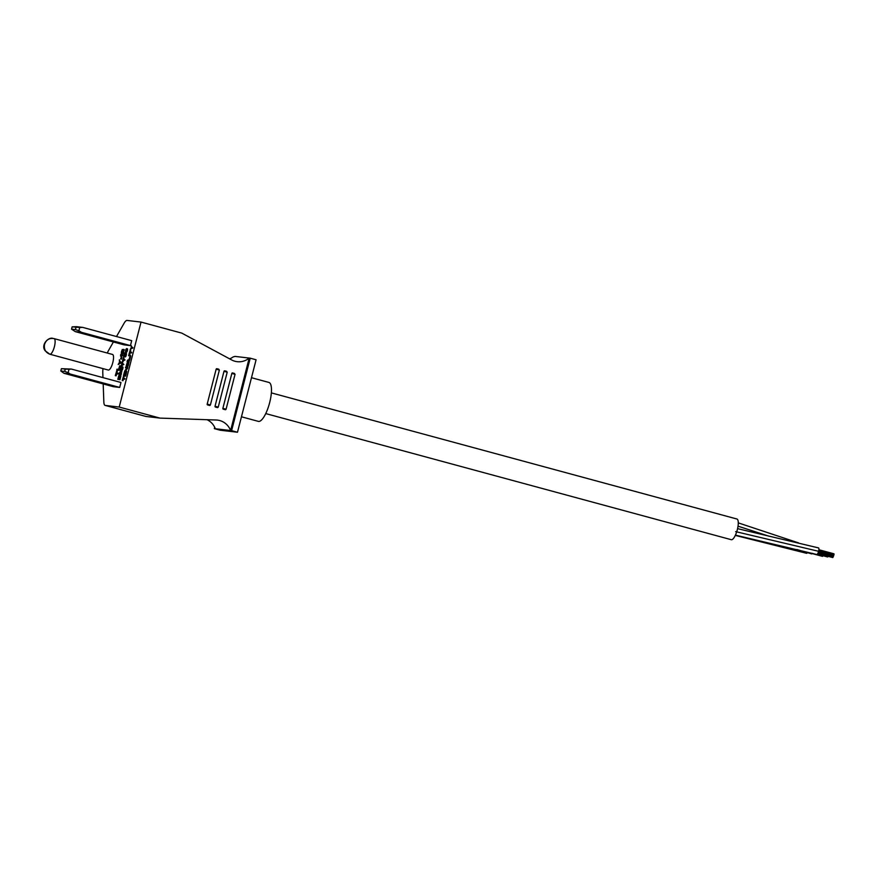 <?xml version="1.0" encoding="UTF-8"?>
<svg xmlns="http://www.w3.org/2000/svg" width="878" height="878" viewBox="0 0 878 878"><rect width="100%" height="100%" fill="white"/><g stroke="black" fill="none" stroke-linecap="round" stroke-linejoin="round"><path stroke-width="1.32" d="M812.424 553.338A3.402 1.01 105.2 0 1 811.623 553.886L796.851 549.496M807.376 552.701A3.402 1.01 105.2 0 1 806.542 553.294L735.303 535.404M737.564 528.644L818.494 547.905A3.402 1.01 105.2 0 1 818.614 551.307A3.402 1.01 105.2 0 1 816.716 554.479L735.435 535.13M818.384 552.119L833.387 556.18M833.946 554.534L833.694 555.489M833.705 555.467L818.669 551.121M818.757 550.715L833.935 554.556M271.346 392.883L736.905 519.008A10.723 3.194 105.2 0 1 737.311 529.73A10.723 3.194 105.2 0 1 731.308 539.707L265.738 413.582M88.019 334.847L94.703 336.329L88.019 334.847M130.438 345.603L131.7 340.653L82.773 327.406L79.733 327.483L78.899 330.732L81.511 332.345L130.438 345.603L124.028 344.845L75.256 331.61L81.511 332.345M82.773 327.406L76.529 326.671L72.15 326.835L79.733 327.483M72.15 326.835L71.557 329.151L75.42 329.601L76.013 327.296M71.557 329.151L75.256 331.61M78.899 330.732L75.42 329.601M77.275 376.673L83.959 378.166L77.275 376.673M119.693 387.428L120.966 382.49L71.403 369.067L69.011 369.243L68.144 372.645L70.141 374.006L119.693 387.428L113.295 386.682L63.94 373.282L70.141 374.006M71.403 369.067L61.405 368.672L60.812 370.977L64.676 371.427L65.268 369.122L69.011 369.243M61.405 368.672L65.268 369.122M60.812 370.977L63.94 373.282M68.144 372.645L64.676 371.427M53.997 338.612L54.096 338.623A8.089 2.404 105.2 0 1 54.392 346.711A8.089 2.404 105.2 0 1 49.969 354.251C45.568 352.561 43.757 349.279 44.537 344.406C46.194 339.775 49.344 337.843 53.997 338.612A8.089 2.404 105.2 0 1 54.096 338.623L112.516 354.449A8.089 2.404 105.2 0 1 112.812 362.537A8.089 2.404 105.2 0 1 108.29 370.055L49.87 354.229A8.089 2.404 105.2 0 1 49.75 354.185M251.887 377.825L268.909 382.435A20.172 6.003 105.2 0 1 269.667 402.607A20.172 6.003 105.2 0 1 258.362 421.374L241.856 416.896M102.978 368.617A17.022 5.07 -74.8 0 0 102.792 373.073L102.956 377.606M130.273 355.261L128.748 355.074L128.583 355.7L130.734 356.04L130.273 355.261L130.734 356.04M128.583 355.7L130.109 355.875M128.737 361.231L127.211 361.045L127.058 361.67L129.209 362.01L128.737 361.231L129.209 362.01M127.058 361.67L128.583 361.846M121.23 357.236L120.593 358.937L121.405 359.135L121.855 357.401L121.23 357.236L120.78 358.959L121.405 359.135M127.42 360.221L129.571 360.573L130.526 356.874L129.9 356.698L128.912 359.76L127.42 360.221L129.571 360.573M128.945 360.408L129.9 356.698M116.763 369.945L119.221 370.329L120.363 365.885L119.737 365.709L118.552 369.386L116.95 369.199L116.763 369.945L119.221 370.329M118.585 370.154L119.737 365.709M122.459 361.198L123.414 358.125L124.413 359.728L123.414 357.489L122.459 361.198L123.249 361.385L123.82 359.19M123.578 357.511L124.413 359.728M122.624 361.209L123.249 361.385M124.248 360.342L125.038 359.892M121.296 365.72L122.251 362.658L123.249 364.249L122.251 362.021L121.296 365.72L122.086 365.917L122.657 363.711M122.415 362.032L123.249 364.249M121.46 365.742L122.086 365.917M123.085 364.875L123.875 364.425M122.525 354.844L120.692 354.624L120.582 356.139L122.964 355.755L122.525 354.844L122.964 355.755M120.582 356.139L121.526 356.347M120.901 356.172L120.813 355.403L121.438 355.568M120.813 355.403L122.327 355.579M128.956 354.251L129.746 354.449L130.163 352.802L131.535 352.956L131.689 352.341L129.703 352.012L130.12 350.366L128.956 354.251L129.746 354.449M129.121 354.273L129.538 352.627L130.163 352.802M129.538 352.627L131.535 352.956M130.899 352.791L131.063 352.166M130.12 350.366L130.745 350.531L130.35 352.089M122.218 380.503L123.008 380.69L123.425 379.044L124.797 379.208L124.95 378.594L122.964 378.264L123.381 376.607L122.218 380.503L123.008 380.69M122.382 380.525L122.799 378.879L123.425 379.044M122.799 378.879L124.797 379.208M124.16 379.033L124.325 378.418M123.381 376.607L124.007 376.783L123.611 378.33M115.303 375.619L116.126 375.817L116.631 373.841L118.267 374.028L118.453 373.293L116.192 372.93L116.697 370.955L115.303 375.619L116.126 375.817M115.501 375.652L116.006 373.666L116.631 373.841M116.006 373.666L118.267 374.028M117.641 373.863L117.828 373.117M116.697 370.955L117.334 371.12L116.84 373.007M131.173 345.614L131.294 347.633L130.174 349.521L132.907 347.6L131.502 347.348L131.173 345.614L132.106 347.414M130.174 349.521L131.963 348.127M131.338 347.962L132.743 348.226M132.117 348.05L132.282 347.436M119.364 359.815L119.496 362.252L118.157 364.513L121.12 362.91L121.307 362.175L119.748 361.89L119.364 359.815L120.363 361.966M118.157 364.513L120.187 362.801M119.562 362.636L121.12 362.91M120.495 362.746L120.681 361.999M125.488 367.739L126.794 367.893L124.599 371.24L126.125 371.416L126.278 370.801L124.95 370.648L127.804 367.476L125.653 367.125L125.488 367.739L126.717 367.981M126.278 370.801L126.75 371.592L126.125 371.416M125.653 370.725L127.562 368.398M126.937 368.222L127.178 367.3M124.599 371.24L126.75 371.592M125.093 372.568L123.787 375.169L124.38 372.063L123.436 375.773L124.961 375.949L125.905 372.239L124.402 375.246L125.587 372.711M125.126 372.579L124.577 372.085M123.436 375.773L125.587 376.113L126.531 372.415L125.905 372.239M124.961 375.949L125.587 376.113M119.463 376.113L118.168 378.714L118.76 375.608L117.806 379.307L119.331 379.494L120.286 375.784L118.782 378.791L119.968 376.245M117.806 379.307L119.968 379.658L120.912 375.949L120.286 375.784M119.331 379.494L119.968 379.658M122.909 349.817L122.294 349.466L121.482 351.54L121.285 353.417L122.031 353.735L122.272 351.858L121.647 351.683L122.503 350.311M121.405 353.56L122.196 353.121M121.57 352.945L122.141 352.857M121.515 352.682L122.152 352.473M122.404 350.004L122.272 351.76L123.238 351.255L122.349 353.801L122.975 353.977L123.633 349.751L124.259 349.927L122.744 349.773M122.272 351.76L123.052 351.946M122.426 351.771L123.183 351.452M122.349 353.801L123.129 353.856M122.492 353.691L123.304 353.625M122.679 353.461L123.48 353.263M123.611 350.135L124.259 349.927M121.779 351.189L122.371 351.354M121.526 352.308L121.647 351.683M123.348 350.695L122.788 350.541L123.326 349.971L123.249 351.233M123.568 350.64L124.237 350.3M123.491 349.356L124.204 349.663M122.558 351.277L122.788 350.541M123.216 352.122L123.853 352.287L123.48 351.134M125.916 349.192L125.433 352.21L126.761 352.144L126.136 351.979L127.497 350.322L126.948 348.786L127.584 348.95L126.684 348.544L125.4 351.573L126.18 349.268M125.433 352.21L126.289 352.407M125.664 352.243L126.542 352.33M126.575 351.178L127.365 350.838M126.739 350.662L127.497 350.322M126.871 350.157L127.595 349.806M126.092 351.584L126.761 349.235M126.344 351.683L127.2 351.343M126.794 349.466L126.18 349.674L126.761 349.828M126.41 351.112L125.839 351.299M125.85 350.959L126.52 350.805M126.695 350.157L125.905 350.64M125.093 356.929L123.622 356.666L125.093 356.929M126.421 353.483L125.334 353.263L123.919 356.172L124.522 353.165L123.622 356.666M126.432 354.328L125.708 354.679L126.465 353.812M126.169 355.469L125.378 355.809L126.333 354.855M125.521 353.614L124.764 356.797L126.004 355.985M122.931 367.07L121.844 366.85L120.429 369.759L121.032 366.752L120.132 370.253L121.614 370.483M122.942 367.926L122.218 368.266L122.975 367.399M122.69 369.056L121.888 369.397L122.843 368.442M122.031 367.202L121.274 370.384L122.525 369.572M120.966 372.382L120.143 374.917L121.493 373.688L121.076 372.7L121.833 371.712L121.098 371.207L121.79 371.493M120.209 373.249L119.562 373.15L120.165 372.876M120.758 371.35L119.474 372.821L119.353 374.719L119.979 374.895L120.187 373.326M121.493 373.688L120.725 373.929M120.143 374.917L121.362 374.094M128.638 362.801L128.012 362.625L128.638 362.801M128.737 363.448L128.067 363.69L128.715 363.02M128.386 365.204L127.595 365.544L128.693 363.865M127.826 363.262L126.97 366.433L128.221 365.72M126.794 365.083L127.123 362.844L126.202 365.917L127.025 366.214L126.432 366.049L127.595 364.875M103.187 383.949L103.845 402.102A10.207 3.04 -74.8 0 0 105.13 405.395A10.207 3.04 -74.8 0 0 105.272 405.427L119.21 407.052L159.983 418.104L216.218 420.013A17.022 16.232 -83.3 0 1 217.492 420.112A17.022 16.232 -83.3 0 1 230.596 430.538L249.198 358.07A17.022 16.232 -83.3 0 1 237.214 361.692A17.022 16.232 -83.3 0 1 231.649 359.936L181.801 333.113L141.029 322.072L127.09 320.437A10.207 3.04 -74.8 0 0 124.094 323.236L116.5 336.537M113.405 341.97L108.631 350.333A17.022 5.07 -74.8 0 0 107.259 353.033M141.029 322.072L119.21 407.052M159.983 418.104L145.946 416.457L105.13 405.395M229.652 358.861A17.022 16.232 96.7 0 0 233.043 356.984L234.964 356.402L250.219 358.18L231.616 430.648L215.34 428.749A17.022 16.232 96.7 0 0 207.054 419.706M227.128 372.173L223.989 371.317L215.033 406.24L218.161 407.085A0.68 0.648 -83.3 0 1 217.371 407.579L215.483 407.063L217.371 407.579M223.989 371.317A0.68 0.648 -83.3 0 1 224.79 370.834L226.667 371.339M215.483 407.063A0.68 0.648 -83.3 0 1 215.033 406.24M234.975 374.291L231.836 373.446L222.869 408.358L226.008 409.214A0.68 0.648 -83.3 0 1 225.207 409.697L223.33 409.192L225.207 409.697M231.836 373.446A0.68 0.648 -83.3 0 1 232.626 372.952L234.514 373.468M223.33 409.192A0.68 0.648 -83.3 0 1 222.869 408.358M219.291 370.044L216.153 369.199L207.186 404.11L210.325 404.956A0.68 0.648 -83.3 0 1 209.524 405.449L207.647 404.945L209.524 405.449M216.153 369.199A0.68 0.648 -83.3 0 1 216.954 368.705L218.831 369.221M207.647 404.945A0.68 0.648 -83.3 0 1 207.186 404.11M214.682 427.246L214.331 428.629L215.34 428.749M214.331 428.629L220.202 430.22L237.488 432.239L256.091 359.782L250.219 358.18M237.488 432.239L231.616 430.648M128.012 362.625L126.432 364.985M127.134 364.754L127.716 363.229M126.97 366.433L127.595 365.544M127.76 365.039L128.067 363.69M127.968 364.216L128.594 364.381M127.365 366.049L127.99 366.225M127.123 366.345L127.749 366.51M124.467 356.764L124.972 356.128M125.203 355.766L124.731 355.206L125.356 355.37M124.731 355.206L125.455 353.593M124.764 356.797L125.378 355.809M125.543 355.305L125.708 354.679M125.148 356.314L125.784 356.479M124.895 354.591L125.521 354.756M124.687 353.186L125.28 353.34M124.939 356.611L125.576 356.775M125.027 354.174L125.598 354.328M120.132 370.253L121.603 370.516M120.977 370.351L121.482 369.715M121.724 369.353L121.252 368.793L121.866 368.958M121.252 368.793L121.965 367.18M121.274 370.384L121.888 369.397M122.053 368.892L122.218 368.266M121.669 369.901L122.294 370.066M121.405 368.178L122.031 368.343M121.197 366.774L121.79 366.927M121.449 370.198L122.086 370.362M121.548 367.761L122.108 367.915M120.187 371.756L120.077 373.216L120.495 372.25M120.868 373.523L121.076 372.7M121.153 372.283L121.164 371.328M119.353 374.719L119.562 373.15M119.66 372.744L120.121 371.734M120.56 374.335L121.186 374.5M119.463 373.677L120.088 373.841M121.208 371.548L121.833 371.712M121.197 371.866L121.822 372.031M120.418 374.632L121.043 374.807M120.264 374.829L120.89 374.994M119.441 373.984L120.066 374.16M119.485 374.204L120.121 374.379M738.025 526.174L768.887 536.184M735.621 531.618L818.614 551.307M49.969 354.251A8.089 2.404 105.2 0 1 49.87 354.229L45.184 350.794C40.487 344.9 48.51 336.691 52.921 338.403M105.272 405.427L146.044 416.468M738.277 522.882L798.629 542.922M832.937 557.102L818 553.063M833.31 556.674L818.208 552.58M833.101 557.124L818.011 553.041M833.705 555.763L818.526 551.647M833.957 553.809L818.9 549.738M834.089 554.303L818.845 550.177M832.739 557.563L817.78 553.513M827.855 556.509L817.637 553.744L828.02 556.531M827.658 556.97L817.319 554.172M822.774 555.917L817.089 554.38M822.938 555.939L817.111 554.358M822.565 556.378L812.238 553.579M224.702 370.812L227.215 372.162L218.249 407.085L217.459 407.59M232.538 372.941L235.052 374.291L226.085 409.203L225.295 409.719M216.855 368.694L219.368 370.044L210.402 404.956L209.622 405.471"/></g></svg>
